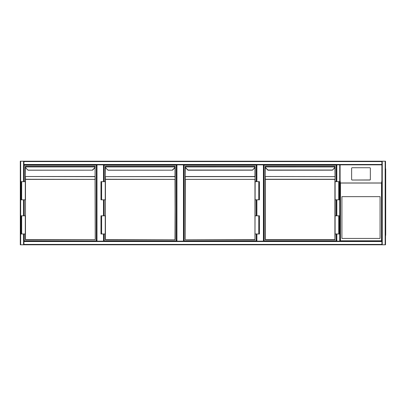 <?xml version="1.0" encoding="UTF-8"?>
<svg xmlns="http://www.w3.org/2000/svg" width="406" height="406" viewBox="0 0 406 406"><rect width="100%" height="100%" fill="white"/><g stroke="black" fill="none" stroke-linecap="round" stroke-linejoin="round"><path stroke-width="0.61" d="M381.523 240.794L381.523 183.04L340.456 183.04L340.091 180.589L340.091 241.159L340.091 164.841L340.091 241.159L340.456 240.794L381.523 240.794L381.884 241.159L339.731 241.159L339.731 164.841L340.091 164.841L340.091 241.159L381.884 241.159L381.884 164.841L340.091 164.841L381.884 164.841L381.884 241.159L381.884 161.573L23.934 161.573L23.934 161.207L339.731 161.207M339.731 244.793L20.3 244.793L20.3 161.207L381.884 161.207L381.884 161.573M340.091 181.198L340.091 222.077M176.564 241.159L176.564 164.841L103.88 164.841L103.88 181.649M103.88 199.818L103.88 215.809M103.88 233.978L103.88 241.159M96.613 241.159L96.613 164.841L23.934 164.841L23.934 181.649L23.934 161.573M183.466 241.159L183.466 164.841L183.832 164.841L183.832 241.159L183.832 164.841L256.876 164.841L256.876 181.649M183.466 164.841L176.925 164.841L176.925 241.159M176.564 164.841L176.925 164.841M263.418 241.159L263.418 164.841L263.778 164.841L263.778 241.159L263.778 164.841L336.823 164.841L23.934 164.841M263.418 164.841L256.876 164.841M256.511 241.159L256.511 233.978L256.511 241.159M256.511 215.809L256.511 199.818L256.511 215.809M256.511 181.649L256.511 164.841L256.511 181.649M23.934 199.818L23.934 215.809L23.934 199.818M340.091 161.207L385.517 161.207L385.517 244.793L23.934 244.793L23.934 233.978L23.934 241.159L339.731 241.159M385.517 244.793L385.517 161.207M381.884 241.159L381.884 244.793L23.934 244.793M339.731 164.841L336.823 164.841L336.823 181.649M336.823 233.978L336.823 241.159L336.457 241.159L336.457 233.978M336.457 215.809L336.457 199.818M336.457 181.649L336.457 164.841M385.7 168.84L385.517 237.16M385.7 170.657L385.7 235.343M385.517 170.657L385.517 235.343M341.913 238.434L380.067 238.434L380.067 196.641L341.913 196.641L341.913 238.434M370.348 179.498L370.348 168.267A0.543 0.538 -0 0 0 369.8 167.729L352.175 167.729A0.543 0.538 180 0 0 351.632 168.267L351.632 179.498A0.543 0.538 -0 0 0 352.175 180.036L369.8 180.036A0.543 0.538 -0 0 0 370.348 179.498L370.348 179.411A0.543 0.538 -0 0 1 369.8 179.949L352.175 180.036M351.632 179.498L351.632 168.358M381.523 183.04L381.884 180.589M351.632 179.411A0.543 0.538 -0 0 0 352.175 179.949M24.208 181.649L24.208 165.115L96.344 165.115L96.344 240.885L24.208 240.885L24.208 233.978M24.208 215.809L24.208 199.818M28.105 170.21L25.827 168.008A1.817 1.817 0 0 1 25.309 166.957L25.476 166.206L95.07 166.206L25.476 166.206L25.309 166.957A1.817 1.817 0 0 0 25.827 168.008A1.817 1.817 0 0 1 25.309 166.957A1.817 1.817 0 0 0 25.827 168.008L28.105 170.21L92.568 170.16M95.07 166.658L95.237 166.957L95.253 166.389L95.237 166.957A1.817 1.817 0 0 1 94.72 168.008L92.578 170.15L27.968 170.15M95.253 239.611L95.07 179.381L25.476 179.381L25.476 239.611L95.07 239.611L25.476 239.794L95.253 239.611L95.07 167.516M25.299 166.77L25.299 181.649L25.476 176.635L25.476 179.254L95.253 179.381L95.07 176.635L25.476 176.503L95.07 176.503L95.253 179.381M21.665 199.818L25.299 199.818L25.299 181.649L21.026 181.649L21.026 199.818L21.665 199.818L21.665 181.649M21.665 215.809L25.299 215.809L25.299 239.611L25.299 233.978L21.026 233.978L21.026 215.809L21.665 215.809L21.665 233.978M25.476 166.658L25.309 166.957M104.154 181.649L104.154 165.115L176.29 165.115L176.29 240.885L104.154 240.885L104.154 233.978M104.154 215.809L104.154 199.818M108.057 170.21L105.778 168.008A1.817 1.817 0 0 1 105.261 166.957L105.428 166.206L175.016 166.206L105.428 166.206L105.261 166.957A1.817 1.817 0 0 0 105.778 168.008A1.817 1.817 0 0 1 105.261 166.957A1.817 1.817 0 0 0 105.778 168.008L108.057 170.21L172.52 170.16M172.53 170.15L174.666 168.008L172.53 170.15L107.92 170.15M175.016 239.794L105.428 239.794L175.016 239.794L175.199 179.381L175.199 239.611L175.016 179.381L105.428 179.381L105.428 239.611L175.016 239.794M175.184 166.957A1.817 1.817 0 0 1 174.666 168.008A1.817 1.817 0 0 0 175.184 166.957L175.199 166.389L175.016 166.206L175.016 166.658M105.245 176.762L105.245 181.649L105.428 176.635L105.428 179.254L175.199 179.381L175.199 166.77M101.612 199.818L105.245 199.818L105.245 181.649L100.977 181.649L100.977 199.818L101.612 199.818L101.612 181.649M101.612 215.809L105.245 215.809L105.245 239.611L105.245 233.978L100.977 233.978L100.977 215.809L101.612 215.809L101.612 233.978M105.428 167.516L105.245 176.503L105.245 166.77M175.199 176.503L175.199 179.381L175.016 176.635L105.428 176.635L175.016 176.503L175.016 167.516M105.428 166.658L105.261 166.957M256.237 233.978L256.237 240.885L184.101 240.885L184.101 165.115L256.237 165.115L256.237 181.649M256.237 199.818L256.237 215.809M188.003 170.21L185.725 168.008L188.003 170.21L252.466 170.16M255.146 179.381L254.968 176.635L185.375 176.635L185.192 179.381L255.146 179.381L254.968 239.794L185.375 239.794L254.968 239.611L254.968 179.381L185.375 179.381L185.192 239.611L185.192 176.762L185.192 239.611M185.375 166.658L185.375 166.206L185.39 166.932L255.135 166.957A1.817 1.817 0 0 1 254.618 168.008L252.476 170.15L254.486 167.881A1.634 1.634 0 0 0 254.953 166.932L254.968 166.206L185.375 166.206L254.968 166.206L254.968 166.658M185.192 166.77L185.192 176.762L185.375 176.503L254.968 176.503L254.968 167.516M255.146 166.77L255.146 176.503L255.146 166.77M255.146 176.762L254.968 176.503L255.146 176.762M252.349 170.023L187.993 170.023L185.852 167.881A1.634 1.634 0 0 1 185.39 166.932L185.207 166.957A1.817 1.817 0 0 0 185.725 168.008A1.817 1.817 0 0 1 185.207 166.957M255.146 181.649L259.419 181.649L259.419 199.818L258.784 199.818L258.784 181.649M255.146 199.818L258.784 199.818M258.784 233.978L259.419 233.978L259.419 215.809L258.784 215.809L258.784 233.978L255.146 233.978M255.146 215.809L258.784 215.809M336.188 233.978L336.188 240.885L264.052 240.885L264.052 165.115L336.188 165.115L336.188 181.649M336.188 199.818L336.188 215.809M267.95 170.21L265.676 168.008L267.95 170.21L332.412 170.16M334.914 239.794L334.914 179.381L265.321 179.381L265.321 239.611L335.097 239.611L265.321 239.794L334.914 239.794L335.097 233.978L339.365 233.978L339.365 215.809L338.731 215.809L338.731 233.978M334.437 167.881L334.564 168.008A1.817 1.817 0 0 0 335.082 166.957A1.817 1.817 0 0 1 334.564 168.008A1.817 1.817 0 0 0 335.082 166.957A1.817 1.817 0 0 1 334.564 168.008L332.423 170.15L334.437 167.881A1.634 1.634 0 0 0 334.899 166.932L335.097 176.503L335.097 166.77M265.321 166.658L265.321 166.206L334.914 166.206L265.321 166.206L265.143 179.381L265.321 176.635L265.321 179.254L334.914 179.254L335.097 181.649L339.365 181.649L339.365 199.818L338.731 199.818L338.731 181.649M265.143 239.611L265.143 179.381M265.143 166.77L265.143 176.762M335.097 179.381L334.914 167.516M335.097 181.649L335.097 215.809L338.731 215.809M265.143 166.724L265.159 166.957A1.817 1.817 0 0 0 265.676 168.008A1.817 1.817 0 0 1 265.159 166.957M335.082 166.957L265.336 166.932A1.634 1.634 0 0 0 265.803 167.881L267.945 170.023L332.296 170.023M334.914 166.658L334.914 166.206L335.097 166.389M335.097 199.818L338.731 199.818M335.097 215.809L335.097 233.978M103.52 241.159L103.52 233.978M103.52 215.809L103.52 199.818M103.52 181.649L103.52 164.841M96.978 164.841L96.978 241.159M256.876 199.818L256.876 215.809M256.876 233.978L256.876 241.159M20.665 161.207L20.665 244.793M23.568 161.207L23.568 181.649M23.568 199.818L23.568 215.809M23.568 233.978L23.568 244.793M381.884 164.481L23.934 164.481M385.157 244.793L385.157 161.207M382.249 244.793L382.249 161.207M23.934 244.427L381.884 244.427M23.934 241.519L381.884 241.519M336.823 215.809L336.823 199.818M340.456 183.04L340.456 240.794M340.401 182.984L381.574 182.984M25.476 167.516L25.299 176.503M92.451 170.023L94.593 167.881A1.634 1.634 0 0 0 95.055 166.932L25.492 166.932A1.634 1.634 0 0 0 25.959 167.881M95.237 166.957A1.817 1.817 0 0 1 94.72 168.008L94.593 167.881M172.398 170.023L174.539 167.881A1.634 1.634 0 0 0 175.006 166.932L105.438 166.932A1.634 1.634 0 0 0 105.905 167.881M185.375 167.516L185.192 176.503M255.135 166.957A1.817 1.817 0 0 1 254.618 168.008L254.486 167.881M334.914 176.635L265.321 176.503L334.914 176.635M265.321 167.516L265.143 176.503"/></g></svg>
